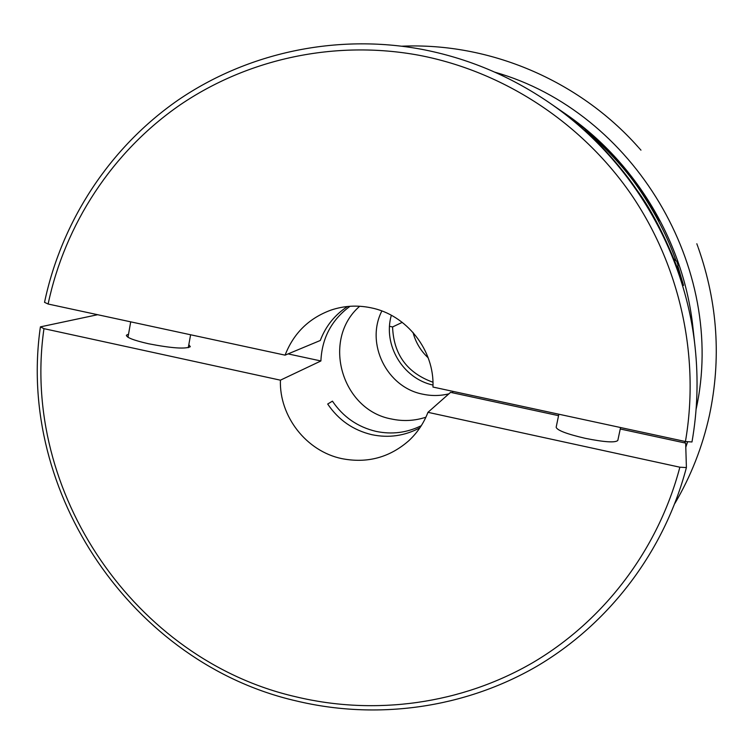 <?xml version="1.0" encoding="UTF-8"?>
<svg xmlns="http://www.w3.org/2000/svg" width="754" height="754" viewBox="0 0 754 754"><rect width="100%" height="100%" fill="white"/><g stroke="black" fill="none" stroke-linecap="round" stroke-linejoin="round"><path stroke-width="1.13" d="M558.855 414.219L556.16 427.254C557.112 430.327 566.801 434.021 585.227 438.319C604.454 442.174 615.321 442.881 617.818 440.449L620.561 427.537M561.626 111.215L565.227 113.694C635.848 161.987 683.982 242.637 692.964 327.717L695.065 346.925C698.506 378.932 697.478 410.619 691.974 441.976L685.433 441.533C700.051 356.906 680.221 265.898 630.73 193.75C580.806 121.884 503.012 71.394 419.215 55.306C335.294 39.736 248.16 58.576 180.065 104.919C112.252 151.761 64.957 224.362 48.124 304.022L285.078 355.153L320.29 340.488C325.709 326.18 334.795 314.842 347.556 306.492M620.25 428.988L685.669 443.107L686.404 467.565C664.255 551.711 608.968 623.86 536.688 666.385C464.059 708.44 376.708 720.259 296.265 700.928C132.732 663.577 16.324 492.739 40.405 326.868L97.652 314.71M686.404 467.565L679.863 467.207C658.054 549.958 603.69 620.928 532.578 662.775C461.128 704.161 375.181 715.819 296.002 696.819C135.023 660.108 20.33 491.947 43.968 328.659L40.405 326.868M48.124 304.022L44.533 302.335C61.555 221.384 109.528 147.558 178.415 99.877C247.576 52.714 336.143 33.478 421.486 49.264C467.423 58.049 510.034 75.871 549.327 102.723C629.844 157.775 684.839 249.923 695.065 346.925M685.066 441.458L684.679 442.9M562.446 111.78C603.304 140.206 635.584 176.483 659.288 220.592L659.015 221.007C634.972 176.266 602.239 139.481 560.797 110.64L549.327 102.723M677.818 265.992L683.539 285.436C682.295 279.885 662.719 224.654 636.583 189.593C615.283 157.831 584.491 129.65 585.057 130.103C585.811 129.952 619.128 158.905 639.581 189.735C655.65 213.608 667.724 237.114 675.81 260.243M419.94 427.772C404.794 435.906 388.772 438.206 371.873 434.69C353.23 430.251 338.508 420.035 327.688 404.031L332.439 401.147C343.108 416.934 357.641 427.009 376.029 431.382C391.816 434.69 406.896 432.796 421.288 425.699M679.863 467.207L427.961 412.325L450.572 392.353L558.563 415.671M427.961 412.325C423.729 423.296 417.358 432.758 408.847 440.694C389.46 457.621 367.104 463.587 341.751 458.611C306.388 451.25 279.197 416.434 280.413 380.176L43.968 328.659M425.906 417.207C414.662 420.892 403.22 421.495 391.599 419.017C341.477 410.167 321.289 339.46 359.686 306.256M350.026 306.284C331.656 319.771 321.949 337.999 320.893 360.968L280.413 380.176M285.078 355.153C293.617 333.23 308.895 318.226 330.921 310.12C343.881 305.766 357.151 304.974 370.732 307.745C406.623 314.672 434.587 350.252 432.966 387.056L685.433 441.533M402.259 322.363L392.58 326.953C393.635 354.465 407.094 372.891 432.947 382.24M428.187 357.848C420.704 350.827 415.642 342.344 413.013 332.42M432.994 385.058C402.881 378.631 382.712 344.823 391.345 315.276M448.884 393.852C440.242 395.935 431.561 396.048 422.853 394.201C386.849 387.481 365.172 343.532 381.863 310.978M188.83 344.644L190.31 346.708C185.484 349.206 171.554 348.216 148.51 343.749C133.505 340.308 126.172 337.443 126.493 335.144L128.538 334.182M389.535 326.312L392.58 326.953M452.4 392.749L452.984 391.383M288.094 353.899L320.893 360.968M687.657 441.684L685.791 447.263M494.888 72.195C633.888 111.705 727.308 268.226 696.093 409.318M676.913 266.558L677.752 266.322L677.412 267.896M698.336 247.962C717.695 303.165 721.38 358.989 709.401 415.445C702.483 446.754 690.984 476.057 674.915 503.361M402.071 46.192C489.11 42.46 578.393 79.924 637.978 146.823M638.497 147.407L639.024 147.982M698.072 247.218L697.808 246.492M639.515 148.538L640.014 149.085M697.554 245.785L697.309 245.097M640.485 149.622L640.957 150.14M697.064 244.428L696.828 243.768M128.001 337.264L130.696 321.845M673.982 258.999L676.677 261.223C677.959 264.371 678.317 266.077 677.752 266.322M126.493 335.144L126.399 335.671M188.283 347.698L190.602 334.767"/></g></svg>
